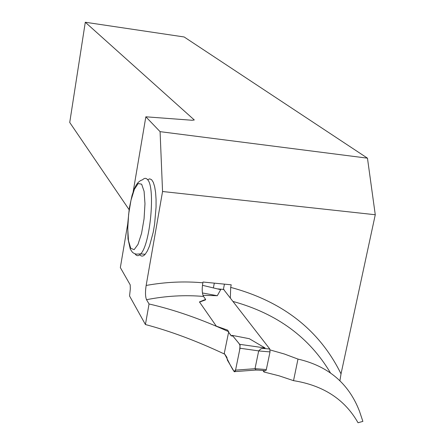 <?xml version="1.0" encoding="UTF-8"?>
<svg xmlns="http://www.w3.org/2000/svg" width="445" height="445" viewBox="0 0 445 445"><rect width="100%" height="100%" fill="white"/><g stroke="black" fill="none" stroke-linecap="round" stroke-linejoin="round"><path stroke-width="0.67" d="M234.32 371.792L235.071 371.592L235.555 370.134L234.96 371.658L234.176 371.603L227.373 360.111L226.906 357.341L224.252 353.419C227.529 358.915 230.432 366.385 234.176 371.603L235.65 369.684L239.594 350.31L240.1 345.337L238.743 343.134L232.941 336.114L231.367 335.836L228.608 332.215L231.228 335.892L232.357 335.413L249.295 338.701L265.07 347.968L260.904 348.813L258.701 350.894L240.016 348.235L239.866 344.547L232.357 335.413M265.253 370.696L265.854 370.702L266.321 369.55L270.02 351.906L269.792 349.008L223.646 289.456M224.024 289.495L217.822 288.888L220.676 289.667L202.458 285.306M202.981 295.33L217.293 295.714L220.676 289.667M230.349 297.716L230.688 287.392L231.205 284.811L202.998 282.024L202.848 282.803C201.824 289.066 202.058 293.617 203.543 296.453L205.64 299.396L205.551 299.869L199.56 302.094M270.02 351.906L258.679 350.949L255.007 368.699L255.986 370.04L258.601 370.123M217.293 295.714L202.436 292.966M239.866 344.547L240.016 348.235L235.555 370.134L255.007 368.699M264.313 370.579L264.013 372.009L279.06 375.814L293.533 380.653L297.983 359.087L284.338 353.998L270.104 349.937M149.042 303.98L145.426 324.539C170.296 331.119 196.534 340.909 224.152 353.909L228.713 331.72C200.701 318.959 174.14 309.709 149.042 303.98L146.527 299.702C145.298 296.654 145.17 291.903 146.155 285.451L162.553 191.506L375.269 214.746L341.026 373.878L339.902 380.837M264.013 372.009L262.895 370.468M297.983 359.087C328.265 366.079 348.763 383.445 359.46 411.18L362.881 421.387L358.03 422.75C344.842 399.443 323.343 385.415 293.533 380.653M145.426 324.539L129.562 296.003L130.313 288.95L130.207 284.861L120.345 267.59L127.709 224.03M205.64 299.396L199.443 301.921L216.326 326.152L227.562 330.112L228.713 331.72M147.618 179.708L149.704 178.834L151.628 179.719L153.303 182.344L154.643 186.627L155.583 192.385L156.061 199.36L156.056 207.231L154.61 224.074L153.23 232.223L149.52 245.979L147.373 250.941L145.17 254.301C143.179 256.52 141.388 256.67 139.808 254.763M133.161 191.806L145.843 116.801L160.083 131.653L162.553 191.506M129.095 209.645L69.731 122.47L85.29 22.25L184.141 36.968L367.464 158.17L160.083 131.653M375.269 214.746L367.464 158.17M85.29 22.25L194.293 119.972L192.09 120.256L145.843 116.801M224.436 284.144L223.39 289.434M214.312 283.142L213.372 287.921M269.792 349.008L262.862 348.424M239.727 344.324L265.07 347.968M266.321 369.55L255.013 368.644M330.413 372.838C309.425 337.432 277.04 313.658 233.263 301.515M203.543 296.453C184.82 294.824 165.818 295.908 146.527 299.702M230.688 287.392C282.798 301.382 319.577 330.212 341.026 373.878M146.155 285.451C165.351 282.002 184.247 281.118 202.848 282.803M145.17 254.301L140.692 253.878L136.298 254.151L134.351 253.555L132.527 252.398L130.307 249.2L127.999 238.904L127.715 223.946L129.345 207.987L132.054 195.366L134.334 188.713L136.315 184.842L138.345 182.266L140.537 180.581L142.695 179.708C144.497 177.9 146.132 177.9 147.607 179.697C155.589 187.256 150.282 244.683 140.692 253.878C138.545 256.281 136.654 256.264 135.019 253.817M141.649 184.186L138.178 183.529L134.384 189.297L130.997 200.217L128.644 214.156L127.743 228.535L128.472 240.684L130.73 248.266L134.117 249.673L137.989 244.416L141.56 233.391L144.069 218.801L144.975 203.727L144.097 191.35L141.649 184.186M265.854 370.702L255.658 369.89M255.986 370.04L235.121 371.586"/></g></svg>
